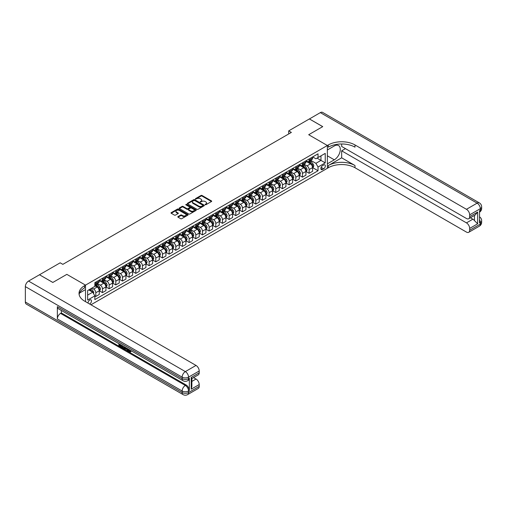 <?xml version="1.0" encoding="UTF-8"?>
<svg xmlns="http://www.w3.org/2000/svg" width="507" height="507" viewBox="0 0 507 507"><rect width="100%" height="100%" fill="white"/><g stroke="black" fill="none" stroke-linecap="round" stroke-linejoin="round"><path stroke-width="0.76" d="M205.177 204.733L205.905 204.733L211.47 201.526A0.741 0.425 0 0 0 211.47 200.918L202.046 195.48A0.741 0.425 0 0 0 201 195.48L195.436 198.693L195.436 199.112L196.887 198.7A2.37 1.369 0 0 1 200.24 198.7L201.025 199.15A2.37 1.369 0 0 1 201.716 200.119A2.37 1.369 0 0 1 201.025 201.089L200.303 201.925L201.761 201.507A2.37 1.369 0 0 1 205.107 201.507L205.893 201.963A2.37 1.369 0 0 1 206.59 202.933A2.37 1.369 0 0 1 205.893 203.896L205.177 204.733L205.177 204.315M89.606 304.01A2.415 1.394 120 0 0 89.777 303.921A2.415 1.394 120 0 0 91.349 301.792A2.415 1.394 120 0 0 90.981 299.859A2.415 1.394 120 0 0 89.777 299.979A2.415 1.394 120 0 0 88.079 303.123M178.02 216.578A0.741 0.425 0 0 0 178.02 217.18L180.663 218.707A0.741 0.425 0 0 0 181.709 218.707L187.888 215.139A0.741 0.425 0 0 0 187.888 214.537L178.464 209.093A0.741 0.425 0 0 0 177.418 209.093L171.239 212.661A0.741 0.425 0 0 0 171.239 213.27L174.433 215.107A0.741 0.425 0 0 0 175.479 215.107L178.122 213.586A0.741 0.425 0 0 0 178.122 212.978L176.537 212.065A1.977 1.141 0 0 1 175.961 211.254A1.977 1.141 0 0 1 177.184 210.202A1.977 1.141 0 0 1 179.339 210.449L185.543 214.03A1.977 1.141 0 0 1 186.12 214.841A1.977 1.141 0 0 1 184.903 215.893A1.977 1.141 0 0 1 182.742 215.646L181.709 215.05A0.741 0.425 0 0 0 180.663 215.05L178.02 216.578L178.02 217.18L180.663 215.665L180.663 215.05M25.35 302.014L182.146 392.538A4.525 2.611 120 0 0 183.084 394.611L26.288 304.086A4.525 2.611 -60 0 1 25.35 302.014L25.35 286.613A4.525 2.611 -60 0 1 28.55 281.074L39.483 274.762L52.817 282.456L66.842 274.363L52.842 282.443L39.508 274.775M39.508 274.743L60.175 262.816L62.843 264.356L291.367 132.416L288.705 130.876L309.371 118.942L322.699 126.642L308.7 134.723L327.37 145.503L85.506 285.137L66.842 274.363L85.506 285.137L84.549 285.695A18.854 10.888 0 0 0 79.029 293.388A18.854 10.888 0 0 0 84.549 301.088L196.013 365.439A4.525 2.611 60 0 1 199.213 370.985L188.547 377.138L188.547 378.678L189.345 378.216A4.525 2.611 60 0 1 188.408 380.288L187.609 380.751A4.525 2.611 -120 0 0 188.547 378.678A4.525 2.611 0 0 1 182.146 378.678L182.146 377.138L25.35 286.613M196.944 209.309A0.741 0.425 0 0 0 197.99 209.309L204.169 205.741A0.741 0.425 0 0 0 204.169 205.139L194.745 199.695A0.741 0.425 0 0 0 193.693 199.695L187.52 203.263A0.741 0.425 0 0 0 187.52 203.865L196.944 209.309M185.917 204.847L196.019 210.449L189.846 214.005A0.741 0.425 0 0 1 188.8 214.005L179.377 208.567L182.019 207.052L182.019 206.438L179.377 207.965A0.741 0.425 0 0 0 179.377 208.567L179.377 207.965M182.019 207.052A0.741 0.425 0 0 1 183.071 207.052L183.071 206.438A0.741 0.425 0 0 0 182.019 206.438M183.071 206.438L186.893 208.643A0.741 0.425 0 0 0 187.939 208.643L189.694 207.629A0.741 0.425 0 0 0 189.694 207.027L185.714 204.727L186.443 204.308L196.025 209.835A0.741 0.425 0 0 1 196.025 210.443L196.025 209.835M323.688 164.99L322.515 165.669A2.339 1.35 120 0 0 320.988 167.728A2.339 1.35 120 0 0 321.349 169.604A2.339 1.35 120 0 0 322.515 169.49L323.688 168.812A2.339 1.35 120 0 0 325.215 166.752A2.339 1.35 120 0 0 324.86 164.876A2.339 1.35 120 0 0 323.688 164.99M85.506 301.64L85.506 285.137L85.506 289.605L79.561 293.04M90.949 304.783L328.327 167.735A18.854 10.888 180 0 1 354.995 167.735L466.459 232.086A4.525 2.611 -120 0 0 468.722 232.307A4.525 2.611 -120 0 0 469.659 230.235L480.325 224.081L480.325 222.541L479.527 223.004L479.527 210.684L480.325 210.221L480.325 208.681L469.659 214.841L469.659 216.66L477.657 212.04L477.657 223.802L474.457 220.602L474.457 215.418M309.397 118.93L322.731 126.623L308.7 134.723L327.37 145.503L327.37 168.286L327.37 163.824L334.303 159.819A8.486 4.899 120 0 0 339.842 152.341A8.486 4.899 120 0 0 338.543 145.541A8.486 4.899 120 0 0 334.303 145.965L327.37 149.964L327.37 145.503L328.327 144.945A18.854 10.888 180 0 1 354.995 144.945L466.459 209.302L477.125 203.142L320.329 112.617L309.397 118.961M312.673 156.91L315.905 158.773L318.035 157.538L318.035 153.817L94.841 282.672L94.841 286.398L87.641 290.555L87.641 300.043L94.841 295.885L94.841 299.612L318.035 170.751L318.035 167.025L315.905 163.33L310.601 160.269M318.035 157.538L325.234 153.38L325.234 162.867L318.035 167.025M288.705 130.876L288.705 133.956M317.021 158.127L320.969 160.402L320.969 155.845L325.234 153.38M315.905 163.33L320.969 160.402L325.234 162.867M87.641 295.112L92.711 292.19L88.763 289.909M94.841 295.917L95.804 296.468L95.804 292.742A3.017 1.743 -120 0 0 93.668 289.047L91.963 288.065M95.804 296.468L99.271 294.466L99.271 290.739A3.017 1.743 -120 0 0 97.135 287.044L94.841 285.72M99.347 290.822L102.471 292.621L102.471 288.895A3.017 1.743 -120 0 0 100.335 285.2L97.274 283.432M102.471 292.621L105.938 290.619L105.938 286.892A3.017 1.743 -120 0 0 103.802 283.198L99.271 280.58M106.014 286.968L109.132 288.768L109.132 285.048A3.017 1.743 -120 0 0 107.002 281.353L103.935 279.585M109.132 288.768L112.598 286.772L112.598 283.045A3.017 1.743 -120 0 0 110.469 279.351L105.938 276.733M112.681 283.121L115.799 284.921L115.799 281.195A3.017 1.743 -120 0 0 113.669 277.5L110.602 275.732M115.799 284.921L119.265 282.919L119.265 279.192A3.017 1.743 -120 0 0 117.136 275.497L112.598 272.88M119.348 279.275L122.466 281.074L122.466 277.348A3.017 1.743 -120 0 0 120.336 273.653L117.269 271.885M122.466 281.074L125.932 279.072L125.932 275.345A3.017 1.743 -120 0 0 123.803 271.651L119.265 269.033M126.015 275.421L129.133 277.228L129.133 273.501A3.017 1.743 -120 0 0 127.004 269.806L123.936 268.038M129.133 277.228L132.6 275.225L132.6 271.498A3.017 1.743 -120 0 0 130.47 267.804L125.932 265.186M132.682 271.575L135.8 273.374L135.8 269.648A3.017 1.743 -120 0 0 133.664 265.953L130.603 264.185M135.8 273.374L139.267 271.372L139.267 267.652A3.017 1.743 -120 0 0 137.131 263.951L132.6 261.333M139.349 267.728L142.467 269.528L142.467 265.801A3.017 1.743 -120 0 0 140.331 262.106L137.27 260.338M142.467 269.528L145.934 267.525L145.934 263.798A3.017 1.743 -120 0 0 143.798 260.104L139.267 257.486M146.016 263.874L149.134 265.681L149.134 261.954A3.017 1.743 -120 0 0 146.998 258.259L143.937 256.491M149.134 265.681L152.601 263.678L152.601 259.952A3.017 1.743 -120 0 0 150.465 256.257L145.934 253.639M152.683 260.028L155.801 261.827L155.801 258.101A3.017 1.743 -120 0 0 153.665 254.406L150.604 252.638M155.801 261.827L159.268 259.825L159.268 256.105A3.017 1.743 -120 0 0 157.132 252.41L152.601 249.793M159.344 256.181L162.468 257.981L162.468 254.254A3.017 1.743 -120 0 0 160.332 250.559L157.271 248.791M162.468 257.981L165.935 255.978L165.935 252.252A3.017 1.743 -120 0 0 163.799 248.557L159.268 245.939M166.011 252.328L169.135 254.134L169.135 250.407A3.017 1.743 -120 0 0 166.999 246.713L163.938 244.944M169.135 254.134L172.602 252.131L172.602 248.405A3.017 1.743 -120 0 0 170.466 244.71L165.935 242.093M172.678 248.481L175.802 250.281L175.802 246.554A3.017 1.743 -120 0 0 173.667 242.859L170.606 241.091M175.802 250.281L179.269 248.278L179.269 244.558A3.017 1.743 -120 0 0 177.133 240.863L172.602 238.246M179.345 244.634L182.463 246.434L182.463 242.707A3.017 1.743 -120 0 0 180.334 239.012L177.273 237.244M182.463 246.434L185.93 244.431L185.93 240.705A3.017 1.743 -120 0 0 183.8 237.01L179.269 234.392M186.012 240.781L189.13 242.587L189.13 238.86A3.017 1.743 -120 0 0 187.001 235.166L183.933 233.397M189.13 242.587L192.597 240.584L192.597 236.858A3.017 1.743 -120 0 0 190.467 233.163L185.93 230.546M192.679 236.934L195.797 238.734L195.797 235.007A3.017 1.743 -120 0 0 193.668 231.312L190.6 229.544M195.797 238.734L199.264 236.737L199.264 233.011A3.017 1.743 -120 0 0 197.134 229.316L192.597 226.699M199.346 233.087L202.464 234.887L202.464 231.16A3.017 1.743 -120 0 0 200.335 227.466L197.267 225.697M202.464 234.887L205.931 232.884L205.931 229.158A3.017 1.743 -120 0 0 203.801 225.463L199.264 222.846M206.013 229.24L209.131 231.04L209.131 227.313A3.017 1.743 -120 0 0 206.995 223.619L203.934 221.851M209.131 231.04L212.598 229.037L212.598 225.311A3.017 1.743 -120 0 0 210.462 221.616L205.931 218.999M212.68 225.387L215.798 227.187L215.798 223.467A3.017 1.743 -120 0 0 213.662 219.765L210.601 217.997M215.798 227.187L219.265 225.19L219.265 221.464A3.017 1.743 -120 0 0 217.129 217.769L212.598 215.152M219.347 221.54L222.465 223.34L222.465 219.613A3.017 1.743 -120 0 0 220.33 215.919L217.269 214.15M222.465 223.34L225.932 221.337L225.932 217.611A3.017 1.743 -120 0 0 223.796 213.916L219.265 211.299M226.014 217.693L229.132 219.493L229.132 215.767A3.017 1.743 -120 0 0 226.997 212.072L223.936 210.304M229.132 219.493L232.599 217.49L232.599 213.764A3.017 1.743 -120 0 0 230.463 210.069L225.932 207.452M232.675 213.84L235.799 215.64L235.799 211.92A3.017 1.743 -120 0 0 233.664 208.225L230.603 206.457M235.799 215.64L239.266 213.643L239.266 209.917A3.017 1.743 -120 0 0 237.13 206.222L232.599 203.605M239.342 209.993L242.466 211.793L242.466 208.066A3.017 1.743 -120 0 0 240.331 204.372L237.27 202.604M242.466 211.793L245.933 209.79L245.933 206.064A3.017 1.743 -120 0 0 243.797 202.369L239.266 199.752M246.009 206.146L249.133 207.946L249.133 204.22A3.017 1.743 -120 0 0 246.998 200.525L243.937 198.757M249.133 207.946L252.6 205.943L252.6 202.217A3.017 1.743 -120 0 0 250.464 198.522L245.933 195.905M252.676 202.293L255.794 204.099L255.794 200.373A3.017 1.743 -120 0 0 253.665 196.678L250.604 194.91M255.794 204.099L259.261 202.097L259.261 198.37A3.017 1.743 -120 0 0 257.131 194.675L252.6 192.058M259.343 198.446L262.461 200.246L262.461 196.52A3.017 1.743 -120 0 0 260.332 192.825L257.264 191.057M262.461 200.246L265.928 198.243L265.928 194.523A3.017 1.743 -120 0 0 263.798 190.822L259.261 188.211M266.01 194.599L269.128 196.399L269.128 192.673A3.017 1.743 -120 0 0 266.999 188.978L263.932 187.21M269.128 196.399L272.595 194.396L272.595 190.67A3.017 1.743 -120 0 0 270.465 186.975L265.928 184.358M272.677 190.746L275.795 192.552L275.795 188.826A3.017 1.743 -120 0 0 273.666 185.131L270.599 183.363M275.795 192.552L279.262 190.55L279.262 186.823A3.017 1.743 -120 0 0 277.133 183.128L272.595 180.511M279.344 186.899L282.462 188.699L282.462 184.973A3.017 1.743 -120 0 0 280.333 181.278L277.266 179.51M282.462 188.699L285.929 186.696L285.929 182.976A3.017 1.743 -120 0 0 283.8 179.282L279.262 176.664M286.011 183.052L289.129 184.852L289.129 181.126A3.017 1.743 -120 0 0 286.994 177.431L283.933 175.663M289.129 184.852L292.596 182.85L292.596 179.123A3.017 1.743 -120 0 0 290.46 175.428L285.929 172.811M292.678 179.199L295.796 181.005L295.796 177.279A3.017 1.743 -120 0 0 293.661 173.584L290.6 171.816M295.796 181.005L299.263 179.003L299.263 175.276A3.017 1.743 -120 0 0 297.127 171.581L292.596 168.964M299.345 175.352L302.464 177.152L302.464 173.426A3.017 1.743 -120 0 0 300.328 169.731L297.267 167.963M302.464 177.152L305.93 175.156L305.93 171.429A3.017 1.743 -120 0 0 303.794 167.735L299.263 165.117M306.006 171.505L309.131 173.305L309.131 169.579A3.017 1.743 -120 0 0 306.995 165.884L303.934 164.116M309.131 173.305L312.597 171.303L312.597 167.576A3.017 1.743 -120 0 0 310.461 163.881L305.93 161.264M306.006 160.757L306.995 161.327A3.017 1.743 -120 0 0 308.503 161.48A3.017 1.743 -120 0 0 309.131 160.098L309.131 158.957M299.345 164.604L300.328 165.174A3.017 1.743 -120 0 0 301.836 165.326A3.017 1.743 -120 0 0 302.464 163.945L302.464 162.804M292.678 168.457L293.661 169.027A3.017 1.743 -120 0 0 295.169 169.173A3.017 1.743 -120 0 0 295.796 167.792L295.796 166.657M286.011 172.304L286.994 172.874A3.017 1.743 -120 0 0 288.502 173.026A3.017 1.743 -120 0 0 289.129 171.645L289.129 170.504M279.344 176.151L280.333 176.721A3.017 1.743 -120 0 0 281.841 176.873A3.017 1.743 -120 0 0 282.462 175.492L282.462 174.351M272.677 180.004L273.666 180.574A3.017 1.743 -120 0 0 275.174 180.72A3.017 1.743 -120 0 0 275.795 179.339L275.795 178.198M266.01 183.851L266.999 184.421A3.017 1.743 -120 0 0 268.507 184.567A3.017 1.743 -120 0 0 269.128 183.192L269.128 182.051M259.343 187.698L260.332 188.268A3.017 1.743 -120 0 0 261.84 188.42A3.017 1.743 -120 0 0 262.461 187.039L262.461 185.898M252.676 191.551L253.665 192.121A3.017 1.743 -120 0 0 255.173 192.267A3.017 1.743 -120 0 0 255.794 190.886L255.794 189.745M246.009 195.398L246.998 195.968A3.017 1.743 -120 0 0 248.506 196.114A3.017 1.743 -120 0 0 249.133 194.732L249.133 193.598M239.342 199.245L240.331 199.815A3.017 1.743 -120 0 0 241.839 199.967A3.017 1.743 -120 0 0 242.466 198.586L242.466 197.445M232.675 203.098L233.664 203.662A3.017 1.743 -120 0 0 235.172 203.814A3.017 1.743 -120 0 0 235.799 202.432L235.799 201.292M226.014 206.945L226.997 207.515A3.017 1.743 -120 0 0 228.505 207.661A3.017 1.743 -120 0 0 229.132 206.279L229.132 205.145M219.347 210.792L220.33 211.362A3.017 1.743 -120 0 0 221.838 211.514A3.017 1.743 -120 0 0 222.465 210.132L222.465 208.992M212.68 214.645L213.662 215.209A3.017 1.743 -120 0 0 215.171 215.361A3.017 1.743 -120 0 0 215.798 213.979L215.798 212.839M206.013 218.492L206.995 219.062A3.017 1.743 -120 0 0 208.51 219.208A3.017 1.743 -120 0 0 209.131 217.826L209.131 216.692M199.346 222.339L200.335 222.909A3.017 1.743 -120 0 0 201.843 223.061A3.017 1.743 -120 0 0 202.464 221.679L202.464 220.539M192.679 226.185L193.668 226.756A3.017 1.743 -120 0 0 195.176 226.908A3.017 1.743 -120 0 0 195.797 225.526L195.797 224.386M186.012 230.039L187.001 230.609A3.017 1.743 -120 0 0 188.509 230.755A3.017 1.743 -120 0 0 189.13 229.373L189.13 228.239M179.345 233.885L180.334 234.456A3.017 1.743 -120 0 0 181.842 234.608A3.017 1.743 -120 0 0 182.463 233.226L182.463 232.086M172.678 237.732L173.667 238.303A3.017 1.743 -120 0 0 175.175 238.455A3.017 1.743 -120 0 0 175.802 237.073L175.802 235.932M166.011 241.585L166.999 242.156A3.017 1.743 -120 0 0 168.508 242.302A3.017 1.743 -120 0 0 169.135 240.92L169.135 239.786M159.344 245.432L160.332 246.003A3.017 1.743 -120 0 0 161.841 246.155A3.017 1.743 -120 0 0 162.468 244.773L162.468 243.633M152.677 249.279L153.665 249.85A3.017 1.743 -120 0 0 155.174 250.002A3.017 1.743 -120 0 0 155.801 248.62L155.801 247.479M146.016 253.132L146.998 253.703A3.017 1.743 -120 0 0 148.507 253.849A3.017 1.743 -120 0 0 149.134 252.467L149.134 251.326M139.349 256.979L140.331 257.55A3.017 1.743 -120 0 0 141.84 257.695A3.017 1.743 -120 0 0 142.467 256.32L142.467 255.179M132.682 260.826L133.664 261.397A3.017 1.743 -120 0 0 135.173 261.549A3.017 1.743 -120 0 0 135.8 260.167L135.8 259.026M126.015 264.679L127.004 265.25A3.017 1.743 -120 0 0 128.512 265.395A3.017 1.743 -120 0 0 129.133 264.014L129.133 262.873M119.348 268.526L120.336 269.097A3.017 1.743 -120 0 0 121.845 269.242A3.017 1.743 -120 0 0 122.466 267.861L122.466 266.726M112.681 272.373L113.669 272.943A3.017 1.743 -120 0 0 115.178 273.096A3.017 1.743 -120 0 0 115.799 271.714L115.799 270.573M106.014 276.226L107.002 276.79A3.017 1.743 -120 0 0 108.511 276.942A3.017 1.743 -120 0 0 109.132 275.561L109.132 274.42M99.347 280.073L100.335 280.644A3.017 1.743 -120 0 0 101.844 280.789A3.017 1.743 -120 0 0 102.471 279.408L102.471 278.273M312.673 167.652L318.035 170.751M308.503 161.48L311.97 159.477A3.017 1.743 -120 0 0 312.597 158.095L312.597 156.955M301.836 165.326L305.303 163.324A3.017 1.743 -120 0 0 305.93 161.942L305.93 160.801M295.169 169.173L298.636 167.171A3.017 1.743 -120 0 0 299.263 165.789L299.263 164.655M288.502 173.026L291.969 171.024A3.017 1.743 -120 0 0 292.596 169.642L292.596 168.501M281.841 176.873L285.308 174.871A3.017 1.743 -120 0 0 285.929 173.489L285.929 172.348M275.174 180.72L278.641 178.718A3.017 1.743 -120 0 0 279.262 177.336L279.262 176.202M268.507 184.567L271.974 182.571A3.017 1.743 -120 0 0 272.595 181.189L272.595 180.048M261.84 188.42L265.307 186.418A3.017 1.743 -120 0 0 265.928 185.036L265.928 183.895M255.173 192.267L258.64 190.264A3.017 1.743 -120 0 0 259.261 188.883L259.261 187.748M248.506 196.114L251.973 194.118A3.017 1.743 -120 0 0 252.6 192.736L252.6 191.595M241.839 199.967L245.306 197.964A3.017 1.743 -120 0 0 245.933 196.583L245.933 195.442M235.172 203.814L238.639 201.811A3.017 1.743 -120 0 0 239.266 200.43L239.266 199.295M228.505 207.661L231.972 205.665A3.017 1.743 -120 0 0 232.599 204.283L232.599 203.142M221.838 211.514L225.304 209.511A3.017 1.743 -120 0 0 225.932 208.13L225.932 206.989M215.171 215.361L218.637 213.358A3.017 1.743 -120 0 0 219.265 211.977L219.265 210.836M208.51 219.208L211.97 217.211A3.017 1.743 -120 0 0 212.598 215.83L212.598 214.689M201.843 223.061L205.31 221.058A3.017 1.743 -120 0 0 205.931 219.677L205.931 218.536M195.176 226.908L198.643 224.905A3.017 1.743 -120 0 0 199.264 223.524L199.264 222.383M188.509 230.755L191.976 228.752A3.017 1.743 -120 0 0 192.597 227.377L192.597 226.236M181.842 234.608L185.309 232.605A3.017 1.743 -120 0 0 185.93 231.224L185.93 230.083M175.175 238.455L178.641 236.452A3.017 1.743 -120 0 0 179.269 235.071L179.269 233.93M168.508 242.302L171.974 240.299A3.017 1.743 -120 0 0 172.602 238.917L172.602 237.783M161.841 246.155L165.307 244.152A3.017 1.743 -120 0 0 165.935 242.771L165.935 241.63M155.174 250.002L158.64 247.999A3.017 1.743 -120 0 0 159.268 246.617L159.268 245.477M148.507 253.849L151.973 251.846A3.017 1.743 -120 0 0 152.601 250.464L152.601 249.33M141.84 257.695L145.306 255.699A3.017 1.743 -120 0 0 145.934 254.318L145.934 253.177M135.173 261.549L138.639 259.546A3.017 1.743 -120 0 0 139.267 258.164L139.267 257.024M128.512 265.395L131.978 263.393A3.017 1.743 -120 0 0 132.6 262.011L132.6 260.877M121.845 269.242L125.311 267.246A3.017 1.743 -120 0 0 125.932 265.864L125.932 264.724M115.178 273.096L118.644 271.093A3.017 1.743 -120 0 0 119.265 269.711L119.265 268.571M108.511 276.942L111.977 274.94A3.017 1.743 -120 0 0 112.598 273.558L112.598 272.424M101.844 280.789L105.31 278.793A3.017 1.743 -120 0 0 105.938 277.411L105.938 276.271M94.841 284.763A3.017 1.743 -120 0 0 95.177 284.642L98.643 282.64A3.017 1.743 -120 0 0 99.271 281.258L99.271 280.118M95.177 284.642A3.017 1.743 -120 0 0 95.804 283.261L95.804 282.12M92.711 292.19L94.841 295.885M205.379 204.809L205.893 204.511A2.37 1.369 0 0 0 206.59 203.548L206.59 202.933M201.716 200.119L201.716 200.734A2.37 1.369 0 0 1 201.025 201.704L200.512 202.001M211.457 201.532L202.046 196.095A0.741 0.425 0 0 0 201 196.095L195.645 199.188M204.169 205.139L204.169 205.741L194.745 200.309A0.741 0.425 0 0 0 193.693 200.309L187.527 203.871L187.52 203.263M202.857 205.652L202.857 205.227L194.587 200.449L193.091 200.892A2.37 1.369 0 0 0 192.4 201.856A2.37 1.369 0 0 0 193.091 202.825L198.75 206.089A2.37 1.369 0 0 0 202.097 206.089L202.857 205.652L202.857 206.267L203.009 205.436M192.4 201.856L192.4 202.47A2.37 1.369 0 0 0 193.091 203.44L193.091 202.825M202.857 206.267L202.097 206.704A2.37 1.369 0 0 1 198.75 206.704L193.091 203.44M183.071 207.052L186.893 209.258A0.741 0.425 0 0 0 187.939 209.258L189.694 208.244A0.741 0.425 0 0 0 189.91 207.946L189.91 207.325M190.854 210.931A1.977 1.141 0 0 0 193.015 211.178A1.977 1.141 0 0 0 194.238 210.126A1.977 1.141 0 0 0 193.655 209.315L191.469 208.054A0.741 0.425 0 0 0 190.423 208.054L188.674 209.068A0.741 0.425 0 0 0 188.674 209.67L190.854 210.931L190.854 211.546A1.977 1.141 0 0 0 193.015 211.793A1.977 1.141 0 0 0 194.238 210.741L194.238 210.126M188.452 209.366L188.452 209.98A0.741 0.425 0 0 0 188.674 210.285L188.674 209.67M190.854 211.546L188.674 210.285M186.12 214.841L186.12 215.456A1.977 1.141 0 0 1 184.903 216.508A1.977 1.141 0 0 1 182.742 216.261L181.709 215.665A0.741 0.425 0 0 0 180.663 215.665M175.961 211.254L175.961 211.875A1.977 1.141 0 0 0 176.537 212.68L176.537 212.065M178.122 212.978L178.122 213.586L176.537 212.68M187.875 215.145L178.464 209.714A0.741 0.425 0 0 0 177.418 209.714L171.246 213.27L171.239 212.661M312.597 167.703L313.237 167.329L313.77 165.789A1.996 1.153 -120 0 0 313.13 164.091L310.949 161.182A5.767 3.334 -120 0 0 310.322 160.427M308.155 162.551A5.767 3.334 -120 0 0 306.976 161.315M312.052 166.245L312.692 165.878A1.996 1.153 -120 0 0 312.116 164.674L309.935 161.765A5.767 3.334 -120 0 0 309.308 161.011M308.769 161.321A4.791 2.763 60 0 1 309.555 162.215L311.399 164.68M308.668 161.384A5.767 3.334 60 0 1 309.302 162.139L310.747 164.072M305.93 171.55L306.57 171.182L307.103 169.642A1.996 1.153 -120 0 0 306.462 167.937L304.282 165.029A5.767 3.334 -120 0 0 303.655 164.274M301.488 166.397A5.767 3.334 -120 0 0 300.309 165.162M305.385 170.099L306.025 169.725A1.996 1.153 -120 0 0 305.448 168.527L303.275 165.618A5.767 3.334 -120 0 0 302.641 164.864M302.109 165.174A4.791 2.763 60 0 1 302.894 166.068L304.739 168.527M302.001 165.231A5.767 3.334 60 0 1 302.635 165.985L304.08 167.918M299.263 175.397L299.903 175.029L300.436 173.489A1.996 1.153 -120 0 0 299.795 171.791L297.622 168.882A5.767 3.334 -120 0 0 296.988 168.128M294.82 170.251A5.767 3.334 -120 0 0 293.642 169.015M298.718 173.945L299.358 173.578A1.996 1.153 -120 0 0 298.788 172.374L296.608 169.465A5.767 3.334 -120 0 0 295.974 168.711M295.442 169.021A4.791 2.763 60 0 1 296.227 169.915L298.072 172.374M295.334 169.078A5.767 3.334 60 0 1 295.968 169.832L297.413 171.765M292.596 179.25L293.236 178.876L293.768 177.336A1.996 1.153 -120 0 0 293.128 175.637L290.955 172.729A5.767 3.334 -120 0 0 290.321 171.974M288.153 174.097A5.767 3.334 -120 0 0 286.975 172.862M292.051 177.792L292.691 177.425A1.996 1.153 -120 0 0 292.121 176.221L289.941 173.312A5.767 3.334 -120 0 0 289.307 172.557M288.775 172.868A4.791 2.763 60 0 1 289.56 173.762L291.405 176.227M288.667 172.931A5.767 3.334 60 0 1 289.301 173.679L290.745 175.618M285.929 183.097L286.569 182.729L287.101 181.189A1.996 1.153 -120 0 0 286.468 179.484L284.288 176.575A5.767 3.334 -120 0 0 283.654 175.821M281.486 177.944A5.767 3.334 -120 0 0 280.308 176.709M285.384 181.639L286.024 181.272A1.996 1.153 -120 0 0 285.454 180.074L283.274 177.165A5.767 3.334 -120 0 0 282.64 176.411M282.107 176.715A4.791 2.763 60 0 1 282.893 177.608L284.738 180.074M282.006 176.778A5.767 3.334 60 0 1 282.633 177.532L284.078 179.465M341.661 157.816L328.327 165.516A18.854 10.888 180 0 1 354.995 165.516L341.661 157.816L341.661 150.826L345.451 148.64M341.661 143.975L341.661 146.453L466.459 218.504A4.525 2.611 -120 0 0 468.722 218.732A4.525 2.611 -120 0 0 469.659 216.66M477.657 223.802L469.659 228.423L469.659 230.235M469.659 228.423A4.525 2.611 -120 0 0 466.459 222.877L472.86 219.182A4.525 2.611 60 0 1 474.457 220.602M341.661 150.826L466.459 222.877M320.329 112.617A4.525 2.611 -60 0 1 322.591 112.389L479.388 202.914A4.525 2.611 120 0 0 477.125 203.142A4.525 2.611 60 0 1 480.325 208.681A4.525 2.611 180 0 0 481.65 206.837A4.525 4.525 0 0 0 479.388 202.914M469.659 214.841A4.525 2.611 -120 0 0 466.459 209.302M470.395 217.763L472.86 219.182M328.327 144.945L328.327 147.163A18.854 10.888 180 0 1 354.995 147.163L354.995 144.945M468.722 218.732L475.262 214.955L477.657 212.04M128.309 349.127L130.052 351.528M128.265 349.577L129.253 351.643L130.578 350.99L131.028 351.37L130.229 352.219L129.298 352.092L127.846 348.86M125.698 348.835L125.064 349.602L124.583 349.329L125.394 347.447M127.422 348.62L128.062 350.844L127.637 351.091L126.794 349.462L125.425 348.677L125.064 349.602M119.747 344.83L119.747 345.616L121.636 346.706L121.636 347.13L121.211 347.377L118.872 346.028L118.872 343.676M121.427 345.159L121.002 345.552L119.322 344.583L119.322 345.863L119.747 345.616M57.348 306.627L182.146 378.678A4.525 2.611 120 0 0 183.084 380.751L58.286 308.7A4.525 2.611 -60 0 1 57.348 306.627L57.348 318.947A4.525 2.611 -60 0 1 60.548 313.402L61.347 312.939L186.145 384.99A4.525 2.611 60 0 1 189.345 390.536L189.345 378.216M61.347 312.939L61.347 310.468M124.418 346.883L124.449 347.384L124.868 347.143L124.43 348.36L122.967 348.398L121.826 347.732L121.826 345.381M191.215 377.417L191.874 378.418L191.874 386.334L191.215 389.18L191.215 377.417L199.213 372.797L199.213 370.985M199.213 372.797A4.525 2.611 60 0 1 198.275 374.869L191.874 378.564M193.554 377.601L196.013 379.021A4.525 2.611 60 0 1 199.213 384.56L191.215 389.18M189.345 390.536L188.547 390.998L188.547 392.538L199.213 386.378L199.213 384.56M199.213 386.378A4.525 2.611 60 0 1 198.275 388.451L187.609 394.611A4.525 2.611 -120 0 0 188.547 392.538A4.525 2.611 0 0 1 182.146 392.538L182.146 390.998L57.348 318.947M84.549 285.695L84.549 287.906A18.854 10.888 0 0 0 79.124 294.497M119.322 345.863L121.211 346.953L121.636 346.706M121.211 346.953L121.211 347.377M119.322 343.936L121.192 345.02M121.002 345.128L121.002 345.552M124.449 347.384L124.006 348.601M122.276 345.647L122.276 347.568L122.935 347.948L123.689 348.125L123.968 346.623M122.7 345.888L122.7 347.32L124.114 347.878M122.276 347.568L122.7 347.32M122.935 347.948L123.359 347.701M126.826 348.271L127.637 351.091M125.818 347.688L125.565 348.328L126.655 348.962L126.408 348.03M126.085 347.846L126.496 348.379M125.565 348.328L125.99 348.081M131.028 351.37L129.678 351.395M130.603 351.617L130.229 352.219M279.262 186.944L279.902 186.576L280.434 185.036A1.996 1.153 -120 0 0 279.801 183.338L277.621 180.429A5.767 3.334 -120 0 0 276.987 179.674M274.826 181.798A5.767 3.334 -120 0 0 273.641 180.562M278.717 185.492L279.357 185.125A1.996 1.153 -120 0 0 278.787 183.921L276.607 181.012A5.767 3.334 -120 0 0 275.979 180.258M275.44 180.568A4.791 2.763 60 0 1 276.226 181.462L278.07 183.921M275.339 180.625A5.767 3.334 60 0 1 275.966 181.379L277.418 183.312M272.595 190.797L273.235 190.423L273.767 188.883A1.996 1.153 -120 0 0 273.134 187.184L270.953 184.275A5.767 3.334 -120 0 0 270.326 183.521M268.159 185.644A5.767 3.334 -120 0 0 266.974 184.409M272.05 189.339L272.69 188.972A1.996 1.153 -120 0 0 272.12 187.767L269.939 184.859A5.767 3.334 -120 0 0 269.312 184.104M268.773 184.415A4.791 2.763 60 0 1 269.559 185.309L271.403 187.774M268.672 184.472A5.767 3.334 60 0 1 269.299 185.226L270.751 187.165M265.928 194.644L266.568 194.276L267.1 192.736A1.996 1.153 -120 0 0 266.467 191.031L264.286 188.122A5.767 3.334 -120 0 0 263.659 187.368M261.492 189.491A5.767 3.334 -120 0 0 260.306 188.255M265.383 193.186L266.023 192.818A1.996 1.153 -120 0 0 265.453 191.614L263.272 188.705A5.767 3.334 -120 0 0 262.645 187.951M262.106 188.262A4.791 2.763 60 0 1 262.892 189.155L264.736 191.621M262.005 188.325A5.767 3.334 60 0 1 262.632 189.079L264.084 191.012M259.261 198.49L259.901 198.123L260.44 196.583A1.996 1.153 -120 0 0 259.799 194.878L257.619 191.969A5.767 3.334 -120 0 0 256.992 191.215M254.825 193.344A5.767 3.334 -120 0 0 253.639 192.109M258.716 197.039L259.356 196.665A1.996 1.153 -120 0 0 258.785 195.468L256.605 192.559A5.767 3.334 -120 0 0 255.978 191.804M255.439 192.115A4.791 2.763 60 0 1 256.225 193.009L258.069 195.468M255.338 192.172A5.767 3.334 60 0 1 255.965 192.926L257.417 194.859M252.6 202.344L253.24 201.97L253.773 200.43A1.996 1.153 -120 0 0 253.132 198.731L250.952 195.822A5.767 3.334 -120 0 0 250.325 195.068M248.157 197.191A5.767 3.334 -120 0 0 246.972 195.956M252.049 200.886L252.689 200.518A1.996 1.153 -120 0 0 252.118 199.314L249.938 196.405A5.767 3.334 -120 0 0 249.311 195.651M248.772 195.962A4.791 2.763 60 0 1 249.558 196.855L251.402 199.314M248.671 196.019A5.767 3.334 60 0 1 249.298 196.773L250.75 198.712M245.933 206.191L246.573 205.823L247.105 204.283A1.996 1.153 -120 0 0 246.465 202.578L244.285 199.669A5.767 3.334 -120 0 0 243.658 198.915M241.49 201.038A5.767 3.334 -120 0 0 240.312 199.802M245.388 204.733L246.022 204.365A1.996 1.153 -120 0 0 245.451 203.161L243.271 200.252A5.767 3.334 -120 0 0 242.644 199.498M242.105 199.809A4.791 2.763 60 0 1 242.891 200.702L244.735 203.168M242.004 199.872A5.767 3.334 60 0 1 242.631 200.626L244.082 202.559M239.266 210.037L239.906 209.67L240.438 208.13A1.996 1.153 -120 0 0 239.798 206.425L237.618 203.516A5.767 3.334 -120 0 0 236.991 202.762M234.823 204.891A5.767 3.334 -120 0 0 233.645 203.649M238.721 208.586L239.361 208.212A1.996 1.153 -120 0 0 238.784 207.014L236.604 204.106A5.767 3.334 -120 0 0 235.977 203.351M235.438 203.662A4.791 2.763 60 0 1 236.224 204.555L238.068 207.014M235.337 203.719A5.767 3.334 60 0 1 235.964 204.473L237.415 206.406M232.599 213.891L233.239 213.517L233.771 211.977A1.996 1.153 -120 0 0 233.131 210.278L230.951 207.369A5.767 3.334 -120 0 0 230.324 206.615M228.156 208.738A5.767 3.334 -120 0 0 226.978 207.502M232.054 212.433L232.694 212.065A1.996 1.153 -120 0 0 232.117 210.861L229.944 207.952A5.767 3.334 -120 0 0 229.31 207.198M228.771 207.509A4.791 2.763 60 0 1 229.563 208.402L231.407 210.861M228.67 207.566A5.767 3.334 60 0 1 229.303 208.32L230.748 210.253M225.932 217.737L226.572 217.37L227.104 215.83A1.996 1.153 -120 0 0 226.464 214.125L224.29 211.216A5.767 3.334 -120 0 0 223.657 210.462M221.489 212.585A5.767 3.334 -120 0 0 220.311 211.349M225.387 216.28L226.027 215.912A1.996 1.153 -120 0 0 225.45 214.708L223.276 211.799A5.767 3.334 -120 0 0 222.643 211.045M222.11 211.356A4.791 2.763 60 0 1 222.896 212.249L224.74 214.715M222.003 211.419A5.767 3.334 60 0 1 222.636 212.173L224.081 214.106M219.265 221.584L219.905 221.217L220.437 219.677A1.996 1.153 -120 0 0 219.797 217.972L217.623 215.063A5.767 3.334 -120 0 0 216.99 214.309M214.822 216.432A5.767 3.334 -120 0 0 213.643 215.196M218.72 220.133L219.36 219.759A1.996 1.153 -120 0 0 218.79 218.561L216.609 215.652A5.767 3.334 -120 0 0 215.976 214.898M215.443 215.209A4.791 2.763 60 0 1 216.229 216.102L218.073 218.561M215.336 215.266A5.767 3.334 60 0 1 215.969 216.02L217.414 217.953M212.598 225.431L213.238 225.064L213.77 223.524A1.996 1.153 -120 0 0 213.136 221.825L210.956 218.916A5.767 3.334 -120 0 0 210.323 218.162M208.155 220.285A5.767 3.334 -120 0 0 206.976 219.049M212.053 223.98L212.693 223.612A1.996 1.153 -120 0 0 212.122 222.408L209.942 219.499A5.767 3.334 -120 0 0 209.309 218.745M208.776 219.056A4.791 2.763 60 0 1 209.562 219.949L211.406 222.408M208.669 219.113A5.767 3.334 60 0 1 209.302 219.867L210.747 221.8M205.931 229.284L206.571 228.911L207.103 227.377A1.996 1.153 -120 0 0 206.469 225.672L204.289 222.763A5.767 3.334 -120 0 0 203.656 222.009M201.488 224.132A5.767 3.334 -120 0 0 200.309 222.896M205.386 227.827L206.026 227.459A1.996 1.153 -120 0 0 205.455 226.255L203.275 223.346A5.767 3.334 -120 0 0 202.648 222.592M202.109 222.903A4.791 2.763 60 0 1 202.895 223.796L204.739 226.261M202.008 222.966A5.767 3.334 60 0 1 202.635 223.72L204.087 225.653M199.264 233.131L199.904 232.764L200.436 231.224A1.996 1.153 -120 0 0 199.802 229.519L197.622 226.61A5.767 3.334 -120 0 0 196.995 225.856M194.827 227.979A5.767 3.334 -120 0 0 193.642 226.743M198.719 231.68L199.359 231.306A1.996 1.153 -120 0 0 198.788 230.108L196.608 227.199A5.767 3.334 -120 0 0 195.981 226.445M195.442 226.756A4.791 2.763 60 0 1 196.228 227.649L198.072 230.108M195.341 226.813A5.767 3.334 60 0 1 195.968 227.567L197.419 229.5M192.597 236.978L193.237 236.611L193.769 235.071A1.996 1.153 -120 0 0 193.135 233.372L190.955 230.463A5.767 3.334 -120 0 0 190.328 229.709M188.16 231.832A5.767 3.334 -120 0 0 186.975 230.596M192.052 235.527L192.692 235.159A1.996 1.153 -120 0 0 192.121 233.955L189.941 231.046A5.767 3.334 -120 0 0 189.314 230.292M188.775 230.603A4.791 2.763 60 0 1 189.561 231.496L191.405 233.955M188.674 230.66A5.767 3.334 60 0 1 189.301 231.414L190.752 233.347M185.93 240.831L186.57 240.457L187.108 238.917A1.996 1.153 -120 0 0 186.468 237.219L184.288 234.31A5.767 3.334 -120 0 0 183.661 233.556M181.493 235.679A5.767 3.334 -120 0 0 180.308 234.443M185.385 239.374L186.025 239.006A1.996 1.153 -120 0 0 185.454 237.802L183.274 234.893A5.767 3.334 -120 0 0 182.647 234.139M182.108 234.449A4.791 2.763 60 0 1 182.894 235.343L184.738 237.808M182.007 234.513A5.767 3.334 60 0 1 182.634 235.267L184.085 237.2M179.269 244.678L179.909 244.311L180.441 242.771A1.996 1.153 -120 0 0 179.801 241.066L177.621 238.157A5.767 3.334 -120 0 0 176.994 237.403M174.826 239.526A5.767 3.334 -120 0 0 173.641 238.29M178.718 243.227L179.358 242.853A1.996 1.153 -120 0 0 178.787 241.655L176.607 238.746A5.767 3.334 -120 0 0 175.98 237.992M175.441 238.296A4.791 2.763 60 0 1 176.227 239.196L178.071 241.655M175.34 238.36A5.767 3.334 60 0 1 175.967 239.114L177.418 241.047M172.602 248.525L173.242 248.157L173.774 246.617A1.996 1.153 -120 0 0 173.134 244.919L170.954 242.01A5.767 3.334 -120 0 0 170.327 241.256M168.159 243.379A5.767 3.334 -120 0 0 166.98 242.143M172.05 247.074L172.691 246.706A1.996 1.153 -120 0 0 172.12 245.502L169.94 242.593A5.767 3.334 -120 0 0 169.313 241.839M168.774 242.15A4.791 2.763 60 0 1 169.56 243.043L171.404 245.502M168.673 242.207A5.767 3.334 60 0 1 169.3 242.961L170.751 244.894M165.935 252.378L166.575 252.004L167.107 250.464A1.996 1.153 -120 0 0 166.467 248.766L164.287 245.857A5.767 3.334 -120 0 0 163.66 245.103M161.492 247.226A5.767 3.334 -120 0 0 160.313 245.99M165.39 250.921L166.03 250.553A1.996 1.153 -120 0 0 165.453 249.349L163.273 246.44A5.767 3.334 -120 0 0 162.646 245.686M162.107 245.996A4.791 2.763 60 0 1 162.893 246.89L164.737 249.355M162.006 246.06A5.767 3.334 60 0 1 162.633 246.808L164.084 248.747M159.268 256.225L159.908 255.858L160.44 254.318A1.996 1.153 -120 0 0 159.8 252.613L157.62 249.704A5.767 3.334 -120 0 0 156.993 248.95M154.825 251.073A5.767 3.334 -120 0 0 153.646 249.837M158.723 254.768L159.363 254.4A1.996 1.153 -120 0 0 158.786 253.202L156.612 250.293A5.767 3.334 -120 0 0 155.979 249.539M155.44 249.843A4.791 2.763 60 0 1 156.232 250.737L158.07 253.202M155.338 249.907A5.767 3.334 60 0 1 155.972 250.661L157.417 252.594M152.601 260.072L153.241 259.704L153.773 258.164A1.996 1.153 -120 0 0 153.133 256.466L150.953 253.557A5.767 3.334 -120 0 0 150.326 252.803M148.158 254.926A5.767 3.334 -120 0 0 146.979 253.69M152.056 258.621L152.696 258.253A1.996 1.153 -120 0 0 152.119 257.049L149.945 254.14A5.767 3.334 -120 0 0 149.311 253.386M148.779 253.696A4.791 2.763 60 0 1 149.565 254.59L151.409 257.049M148.671 253.754A5.767 3.334 60 0 1 149.305 254.508L150.75 256.441M145.934 263.925L146.574 263.551L147.106 262.011A1.996 1.153 -120 0 0 146.466 260.313L144.292 257.404A5.767 3.334 -120 0 0 143.658 256.65M141.491 258.773A5.767 3.334 -120 0 0 140.312 257.537M145.389 262.468L146.029 262.1A1.996 1.153 -120 0 0 145.458 260.896L143.278 257.987A5.767 3.334 -120 0 0 142.644 257.233M142.112 257.543A4.791 2.763 60 0 1 142.898 258.437L144.742 260.902M142.004 257.6A5.767 3.334 60 0 1 142.638 258.355L144.083 260.294M139.267 267.772L139.907 267.404L140.439 265.864A1.996 1.153 -120 0 0 139.805 264.16L137.625 261.251A5.767 3.334 -120 0 0 136.991 260.497M134.824 262.62A5.767 3.334 -120 0 0 133.645 261.384M138.722 266.314L139.362 265.947A1.996 1.153 -120 0 0 138.791 264.743L136.611 261.834A5.767 3.334 -120 0 0 135.977 261.08M135.445 261.39A4.791 2.763 60 0 1 136.231 262.284L138.075 264.749M135.337 261.454A5.767 3.334 60 0 1 135.971 262.208L137.416 264.141M132.6 271.619L133.24 271.251L133.772 269.711A1.996 1.153 -120 0 0 133.138 268.007L130.958 265.098A5.767 3.334 -120 0 0 130.324 264.343M128.157 266.473A5.767 3.334 -120 0 0 126.978 265.237M132.054 270.168L132.695 269.794A1.996 1.153 -120 0 0 132.124 268.596L129.944 265.687A5.767 3.334 -120 0 0 129.317 264.933M128.778 265.243A4.791 2.763 60 0 1 129.564 266.137L131.408 268.596M128.677 265.3A5.767 3.334 60 0 1 129.304 266.055L130.749 267.988M125.932 275.472L126.573 275.098L127.105 273.558A1.996 1.153 -120 0 0 126.471 271.86L124.291 268.951A5.767 3.334 -120 0 0 123.664 268.197M121.496 270.32A5.767 3.334 -120 0 0 120.311 269.084M125.387 274.014L126.028 273.647A1.996 1.153 -120 0 0 125.457 272.443L123.277 269.534A5.767 3.334 -120 0 0 122.65 268.78M122.111 269.09A4.791 2.763 60 0 1 122.897 269.984L124.741 272.443M122.01 269.147A5.767 3.334 60 0 1 122.637 269.901L124.088 271.841M119.265 279.319L119.906 278.951L120.438 277.411A1.996 1.153 -120 0 0 119.804 275.707L117.624 272.798A5.767 3.334 -120 0 0 116.997 272.044M114.829 274.167A5.767 3.334 -120 0 0 113.644 272.931M118.72 277.861L119.36 277.494A1.996 1.153 -120 0 0 118.79 276.29L116.61 273.381A5.767 3.334 -120 0 0 115.983 272.627M115.444 272.937A4.791 2.763 60 0 1 116.23 273.831L118.074 276.296M115.343 273A5.767 3.334 60 0 1 115.97 273.755L117.421 275.688M112.598 283.166L113.238 282.798L113.777 281.258A1.996 1.153 -120 0 0 113.137 279.553L110.957 276.645A5.767 3.334 -120 0 0 110.33 275.89M108.162 278.02A5.767 3.334 -120 0 0 106.977 276.778M112.053 281.715L112.693 281.341A1.996 1.153 -120 0 0 112.123 280.143L109.943 277.234A5.767 3.334 -120 0 0 109.316 276.48M108.777 276.79A4.791 2.763 60 0 1 109.563 277.684L111.407 280.143M108.675 276.847A5.767 3.334 60 0 1 109.303 277.602L110.754 279.534M105.938 287.019L106.571 286.645L107.11 285.105A1.996 1.153 -120 0 0 106.47 283.407L104.29 280.498A5.767 3.334 -120 0 0 103.662 279.744M101.495 281.867A5.767 3.334 -120 0 0 100.31 280.631M105.386 285.561L106.026 285.194A1.996 1.153 -120 0 0 105.456 283.99L103.276 281.081A5.767 3.334 -120 0 0 102.648 280.327M102.11 280.637A4.791 2.763 60 0 1 102.896 281.531L104.74 283.99M102.008 280.694A5.767 3.334 60 0 1 102.636 281.448L104.087 283.381M99.271 290.866L99.911 290.498L100.443 288.958A1.996 1.153 -120 0 0 99.803 287.254L97.623 284.345A5.767 3.334 -120 0 0 96.995 283.59M98.719 289.408L99.359 289.041A1.996 1.153 -120 0 0 98.789 287.837L96.609 284.928A5.767 3.334 -120 0 0 95.981 284.173M95.443 284.484A4.791 2.763 60 0 1 96.229 285.378L98.073 287.843M95.341 284.547A5.767 3.334 60 0 1 95.969 285.302L97.42 287.235M93.51 293.572L93.776 292.805A1.996 1.153 -120 0 0 93.136 291.1L91.19 288.508M92.306 291.956A1.996 1.153 -120 0 0 92.122 291.69L90.176 289.091M89.676 289.383L91.076 291.246M89.536 289.459L90.721 291.043M93.668 289.047L97.135 287.044M100.335 285.2L103.802 283.198M107.002 281.353L110.469 279.351M113.669 277.5L117.136 275.497M120.336 273.653L123.803 271.651M127.004 269.806L130.47 267.804M133.664 265.953L137.131 263.951M140.331 262.106L143.798 260.104M146.998 258.259L150.465 256.257M153.665 254.406L157.132 252.41M160.332 250.559L163.799 248.557M166.999 246.713L170.466 244.71M173.667 242.859L177.133 240.863M180.334 239.012L183.8 237.01M187.001 235.166L190.467 233.163M193.668 231.312L197.134 229.316M200.335 227.466L203.801 225.463M206.995 223.619L210.462 221.616M213.662 219.765L217.129 217.769M220.33 215.919L223.796 213.916M226.997 212.072L230.463 210.069M233.664 208.225L237.13 206.222M240.331 204.372L243.797 202.369M246.998 200.525L250.464 198.522M253.665 196.678L257.131 194.675M260.332 192.825L263.798 190.822M266.999 188.978L270.465 186.975M273.666 185.131L277.133 183.128M280.333 181.278L283.8 179.282M286.994 177.431L290.46 175.428M293.661 173.584L297.127 171.581M300.328 169.731L303.794 167.735M306.995 165.884L310.461 163.881M309.131 160.098L312.597 158.095M309.131 169.579L312.597 167.576M302.464 173.426L305.93 171.429M302.464 163.945L305.93 161.942M295.796 177.279L299.263 175.276M295.796 167.792L299.263 165.789M289.129 181.126L292.596 179.123M289.129 171.645L292.596 169.642M282.462 184.973L285.929 182.976M282.462 175.492L285.929 173.489M275.795 188.826L279.262 186.823M275.795 179.339L279.262 177.336M269.128 192.673L272.595 190.67M269.128 183.192L272.595 181.189M262.461 196.52L265.928 194.523M262.461 187.039L265.928 185.036M255.794 200.373L259.261 198.37M255.794 190.886L259.261 188.883M249.133 204.22L252.6 202.217M249.133 194.732L252.6 192.736M242.466 208.066L245.933 206.064M242.466 198.586L245.933 196.583M235.799 211.92L239.266 209.917M235.799 202.432L239.266 200.43M229.132 215.767L232.599 213.764M229.132 206.279L232.599 204.283M222.465 219.613L225.932 217.611M222.465 210.132L225.932 208.13M215.798 223.467L219.265 221.464M215.798 213.979L219.265 211.977M209.131 227.313L212.598 225.311M209.131 217.826L212.598 215.83M202.464 231.16L205.931 229.158M202.464 221.679L205.931 219.677M195.797 235.007L199.264 233.011M195.797 225.526L199.264 223.524M189.13 238.86L192.597 236.858M189.13 229.373L192.597 227.377M182.463 242.707L185.93 240.705M182.463 233.226L185.93 231.224M175.802 246.554L179.269 244.558M175.802 237.073L179.269 235.071M169.135 250.407L172.602 248.405M169.135 240.92L172.602 238.917M162.468 254.254L165.935 252.252M162.468 244.773L165.935 242.771M155.801 258.101L159.268 256.105M155.801 248.62L159.268 246.617M149.134 261.954L152.601 259.952M149.134 252.467L152.601 250.464M142.467 265.801L145.934 263.798M142.467 256.32L145.934 254.318M135.8 269.648L139.267 267.652M135.8 260.167L139.267 258.164M129.133 273.501L132.6 271.498M129.133 264.014L132.6 262.011M122.466 277.348L125.932 275.345M122.466 267.861L125.932 265.864M115.799 281.195L119.265 279.192M115.799 271.714L119.265 269.711M109.132 285.048L112.598 283.045M109.132 275.561L112.598 273.558M102.471 288.895L105.938 286.892M102.471 279.408L105.938 277.411M95.804 292.742L99.271 290.739M95.804 283.261L99.271 281.258M321.134 167.335L323.688 168.812M320.861 168.533L322.515 169.49M205.893 204.511L205.893 203.896M200.303 201.925L200.303 201.501M201.025 201.704L201.025 201.089M195.436 199.112L195.436 198.693M201 196.095L201 195.48M202.046 196.095L202.046 195.48M211.47 201.526L211.47 200.918M193.693 200.309L193.693 199.695M194.745 200.309L194.745 199.695M198.75 206.704L198.75 206.089M202.097 206.704L202.097 206.089M186.893 209.258L186.893 208.643M187.939 209.258L187.939 208.643M189.694 208.244L189.694 207.629M186.443 204.923L186.443 204.308M181.709 215.665L181.709 215.05M182.742 216.261L182.742 215.646M177.418 209.714L177.418 209.093M178.464 209.714L178.464 209.093M187.888 215.139L187.888 214.537M312.445 166.588L313.757 165.833M309.935 161.765L310.949 161.182M308.37 162.671L309.302 162.139M312.116 164.674L313.13 164.091M311.957 165.453L312.692 165.878M305.778 170.434L307.09 169.68M303.275 165.618L304.282 165.029M301.703 166.524L302.635 165.985M305.448 168.527L306.462 167.937M305.29 169.306L306.025 169.725M299.111 174.281L300.423 173.527M296.608 169.465L297.622 168.882M295.036 170.371L295.968 169.832M298.788 172.374L299.795 171.791M298.629 173.153L299.358 173.578M292.444 178.134L293.756 177.38M289.941 173.312L290.955 172.729M288.369 174.218L289.301 173.679M292.121 176.221L293.128 175.637M291.962 177L292.691 177.425M285.783 181.981L287.089 181.227M283.274 177.165L284.288 176.575M281.702 178.071L282.633 177.532M285.454 180.074L286.468 179.484M285.295 180.853L286.024 181.272M328.327 165.516L328.327 167.735M354.995 165.516L354.995 167.735M479.527 219.632A4.525 2.611 60 0 1 480.325 222.541A4.525 2.611 180 0 0 481.65 220.691A4.525 4.525 0 0 0 479.527 216.857M479.388 226.154A4.525 4.525 0 0 0 481.65 222.231A4.525 2.611 0 0 1 480.325 224.081A4.525 2.611 60 0 1 479.388 226.154L468.722 232.307M480.325 210.221A4.525 2.611 60 0 1 479.527 212.205A4.525 4.525 0 0 0 481.65 208.377A4.525 2.611 0 0 1 480.325 210.221M327.37 155.814L334.303 159.819M28.55 281.074L185.347 371.599L196.013 365.439M60.548 313.402L185.347 385.453L186.145 384.99M191.874 381.41L196.013 379.021M185.347 371.599A4.525 2.611 120 0 0 182.146 377.138A4.525 2.611 180 0 0 188.547 377.138A4.525 2.611 -120 0 0 185.347 371.599M185.347 385.453A4.525 2.611 120 0 0 182.146 390.998A4.525 2.611 180 0 0 188.547 390.998A4.525 2.611 -120 0 0 185.347 385.453M279.116 185.828L280.422 185.074M276.607 181.012L277.621 180.429M275.035 181.918L275.966 181.379M278.787 183.921L279.801 183.338M278.628 184.7L279.357 185.125M272.449 189.681L273.755 188.921M269.939 184.859L270.953 184.275M268.368 185.765L269.299 185.226M272.12 187.767L273.134 187.184M271.961 188.547L272.69 188.972M265.782 193.528L267.088 192.774M263.272 188.705L264.286 188.122M261.701 189.618L262.632 189.079M265.453 191.614L266.467 191.031M265.294 192.4L266.023 192.818M259.115 197.375L260.427 196.621M256.605 192.559L257.619 191.969M255.034 193.465L255.965 192.926M258.785 195.468L259.799 194.878M258.627 196.247L259.356 196.665M252.448 201.228L253.76 200.468M249.938 196.405L250.952 195.822M248.367 197.312L249.298 196.773M252.118 199.314L253.132 198.731M251.96 200.094L252.689 200.518M245.781 205.075L247.093 204.321M243.271 200.252L244.285 199.669M241.7 201.165L242.631 200.626M245.451 203.161L246.465 202.578M245.293 203.947L246.022 204.365M239.114 208.922L240.426 208.168M236.604 204.106L237.618 203.516M235.039 205.012L235.964 204.473M238.784 207.014L239.798 206.425M238.626 207.794L239.361 208.212M232.447 212.775L233.759 212.015M229.944 207.952L230.951 207.369M228.372 208.859L229.303 208.32M232.117 210.861L233.131 210.278M231.959 211.641L232.694 212.065M225.78 216.622L227.092 215.868M223.276 211.799L224.29 211.216M221.705 212.706L222.636 212.173M225.45 214.708L226.464 214.125M225.292 215.488L226.027 215.912M219.113 220.469L220.425 219.715M216.609 215.652L217.623 215.063M215.038 216.559L215.969 216.02M218.79 218.561L219.797 217.972M218.631 219.341L219.36 219.759M212.452 224.322L213.758 223.562M209.942 219.499L210.956 218.916M208.371 220.406L209.302 219.867M212.122 222.408L213.136 221.825M211.964 223.188L212.693 223.612M205.785 228.169L207.09 227.415M203.275 223.346L204.289 222.763M201.704 224.252L202.635 223.72M205.455 226.255L206.469 225.672M205.297 227.035L206.026 227.459M199.118 232.016L200.423 231.262M196.608 227.199L197.622 226.61M195.037 228.106L195.968 227.567M198.788 230.108L199.802 229.519M198.63 230.888L199.359 231.306M192.451 235.869L193.756 235.109M189.941 231.046L190.955 230.463M188.37 231.953L189.301 231.414M192.121 233.955L193.135 233.372M191.963 234.735L192.692 235.159M185.784 239.716L187.089 238.962M183.274 234.893L184.288 234.31M181.702 235.799L182.634 235.267M185.454 237.802L186.468 237.219M185.296 238.582L186.025 239.006M179.117 243.563L180.429 242.809M176.607 238.746L177.621 238.157M175.035 239.653L175.967 239.114M178.787 241.655L179.801 241.066M178.629 242.435L179.358 242.853M172.45 247.41L173.762 246.656M169.94 242.593L170.954 242.01M168.368 243.499L169.3 242.961M172.12 245.502L173.134 244.919M171.962 246.282L172.691 246.706M165.783 251.263L167.095 250.509M163.273 246.44L164.287 245.857M161.701 247.346L162.633 246.808M165.453 249.349L166.467 248.766M165.295 250.128L166.03 250.553M159.116 255.11L160.427 254.356M156.612 250.293L157.62 249.704M155.041 251.199L155.972 250.661M158.786 253.202L159.8 252.613M158.628 253.982L159.363 254.4M152.449 258.957L153.76 258.202M149.945 254.14L150.953 253.557M148.374 255.046L149.305 254.508M152.119 257.049L153.133 256.466M151.961 257.829L152.696 258.253M145.782 262.81L147.093 262.049M143.278 257.987L144.292 257.404M141.707 258.893L142.638 258.355M145.458 260.896L146.466 260.313M145.3 261.675L146.029 262.1M139.121 266.657L140.426 265.902M136.611 261.834L137.625 261.251M135.039 262.746L135.971 262.208M138.791 264.743L139.805 264.16M138.633 265.529L139.362 265.947M132.454 270.504L133.759 269.749M129.944 265.687L130.958 265.098M128.372 266.593L129.304 266.055M132.124 268.596L133.138 268.007M131.966 269.375L132.695 269.794M125.787 274.357L127.092 273.596M123.277 269.534L124.291 268.951M121.705 270.44L122.637 269.901M125.457 272.443L126.471 271.86M125.299 273.222L126.028 273.647M119.12 278.204L120.425 277.449M116.61 273.381L117.624 272.798M115.038 274.293L115.97 273.755M118.79 276.29L119.804 275.707M118.632 277.076L119.36 277.494M112.453 282.05L113.758 281.296M109.943 277.234L110.957 276.645M108.371 278.14L109.303 277.602M112.123 280.143L113.137 279.553M111.965 280.922L112.693 281.341M105.786 285.904L107.097 285.143M103.276 281.081L104.29 280.498M101.704 281.987L102.636 281.448M105.456 283.99L106.47 283.407M105.298 284.769L106.026 285.194M99.119 289.75L100.43 288.996M96.609 284.928L97.623 284.345M95.037 285.834L95.969 285.302M98.789 287.837L99.803 287.254M98.631 288.616L99.359 289.041M93.256 293.135L93.763 292.843M92.122 291.69L93.136 291.1M481.65 220.691L481.65 222.231M481.65 206.837L481.65 208.377M183.084 380.751A4.525 4.525 0 0 0 187.609 380.751M183.084 394.611A4.525 4.525 0 0 0 187.609 394.611"/></g></svg>
